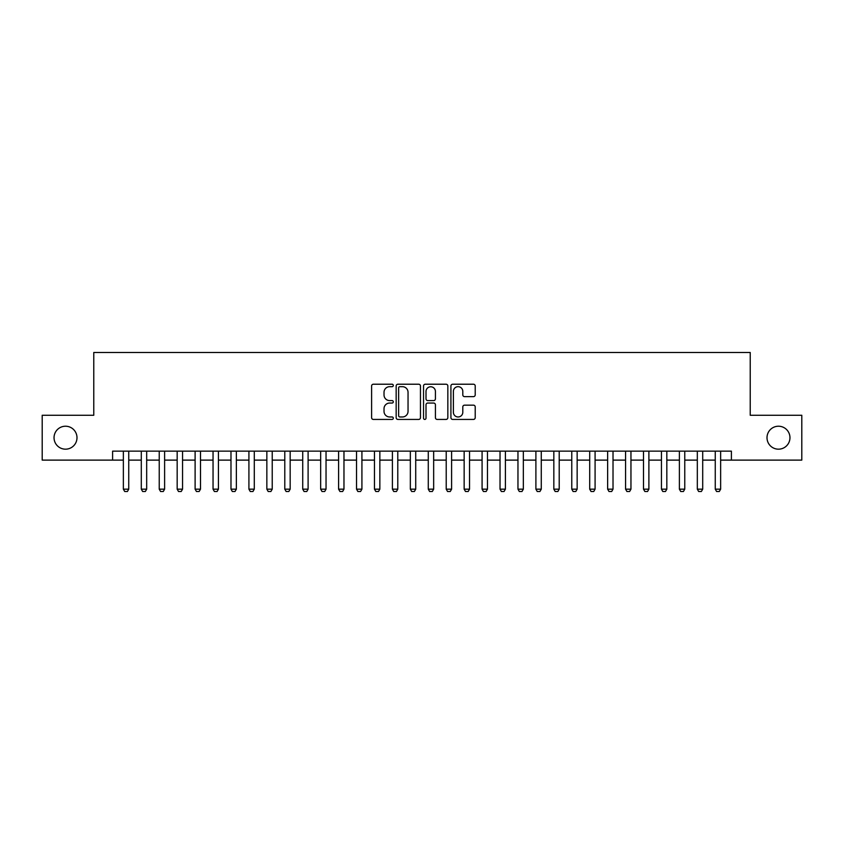 <?xml version="1.0" encoding="UTF-8"?>
<svg xmlns="http://www.w3.org/2000/svg" width="844" height="844" viewBox="0 0 844 844"><rect width="100%" height="100%" fill="white"/><g stroke="black" fill="none" stroke-linecap="round" stroke-linejoin="round"><path stroke-width="1.27" d="M393.304 385.444A1.234 1.234 0 0 0 392.07 384.22L373.364 384.22A1.762 1.762 0 0 0 371.603 385.972L371.603 417.664A1.762 1.762 0 0 0 373.364 419.426L392.07 419.426A1.234 1.234 0 0 0 393.304 418.191A1.234 1.234 0 0 0 392.07 416.968L389.654 416.968A5.634 5.634 0 0 1 384.02 411.334L384.02 408.686A5.634 5.634 0 0 1 389.654 403.052L392.07 403.052A1.234 1.234 0 0 0 393.304 401.818A1.234 1.234 0 0 0 392.07 400.594L389.654 400.594A5.634 5.634 0 0 1 384.02 394.96L384.02 392.312A5.634 5.634 0 0 1 389.654 386.679L392.07 386.679A1.234 1.234 0 0 0 393.304 385.444M767.006 437.698A11.478 11.478 0 0 0 778.484 449.177A11.478 11.478 0 0 0 789.963 437.698A11.478 11.478 0 0 0 778.484 426.22A11.478 11.478 0 0 0 767.006 437.698M54.037 437.698A11.478 11.478 0 0 0 65.516 449.177A11.478 11.478 0 0 0 76.994 437.698A11.478 11.478 0 0 0 65.516 426.22A11.478 11.478 0 0 0 54.037 437.698M473.452 396.627A1.762 1.762 0 0 0 475.214 394.865L475.214 385.972A1.762 1.762 0 0 0 473.452 384.22L452.679 384.22A1.762 1.762 0 0 0 450.918 385.972L450.918 417.664A1.762 1.762 0 0 0 452.679 419.426L473.452 419.426A1.762 1.762 0 0 0 475.214 417.664L475.214 406.924A1.762 1.762 0 0 0 473.452 405.162L464.559 405.162A1.762 1.762 0 0 0 462.797 406.924L462.797 412.252A4.705 4.705 0 0 1 458.092 416.968A4.705 4.705 0 0 1 453.386 412.252L453.386 391.394A4.705 4.705 0 0 1 458.092 386.679A4.705 4.705 0 0 1 462.797 391.394L462.797 394.865A1.762 1.762 0 0 0 464.559 396.627L473.452 396.627M112.6 460.117L42.2 460.117L42.2 415.269L93.768 415.269L93.768 352.497L750.232 352.497L750.232 415.269L801.8 415.269L801.8 460.117L731.4 460.117L731.4 451.15L112.6 451.15L112.6 460.117L123.361 460.117M420.46 385.972A1.762 1.762 0 0 0 418.698 384.22L397.925 384.22A1.762 1.762 0 0 0 396.163 385.972L396.163 417.664A1.762 1.762 0 0 0 397.925 419.426L418.698 419.426A1.762 1.762 0 0 0 420.46 417.664L420.46 385.972M425.302 384.22L446.075 384.22A1.762 1.762 0 0 1 447.837 385.972L447.837 417.664A1.762 1.762 0 0 1 446.075 419.426L437.181 419.426A1.762 1.762 0 0 1 435.42 417.664L435.42 404.814A1.762 1.762 0 0 0 433.668 403.052L427.771 403.052A1.762 1.762 0 0 0 426.009 404.814L426.009 418.191A1.234 1.234 0 0 1 424.775 419.426A1.234 1.234 0 0 1 423.54 418.191L423.54 385.972A1.762 1.762 0 0 1 425.302 384.22M128.742 460.117L141.296 460.117M146.677 460.117L159.231 460.117M164.612 460.117L177.166 460.117M182.547 460.117L195.112 460.117M200.492 460.117L213.047 460.117M218.427 460.117L230.982 460.117M236.362 460.117L248.917 460.117M254.297 460.117L266.852 460.117M272.232 460.117L284.787 460.117M290.167 460.117L302.722 460.117M308.102 460.117L320.657 460.117M326.037 460.117L338.592 460.117M343.972 460.117L356.537 460.117M361.918 460.117L374.472 460.117M379.853 460.117L392.407 460.117M397.788 460.117L410.342 460.117M415.723 460.117L428.277 460.117M433.658 460.117L446.212 460.117M451.593 460.117L464.147 460.117M469.528 460.117L482.082 460.117M487.463 460.117L500.028 460.117M505.408 460.117L517.963 460.117M523.343 460.117L535.898 460.117M541.278 460.117L553.833 460.117M559.213 460.117L571.768 460.117M577.148 460.117L589.703 460.117M595.083 460.117L607.638 460.117M613.018 460.117L625.573 460.117M630.953 460.117L643.508 460.117M648.888 460.117L661.453 460.117M666.834 460.117L679.388 460.117M684.769 460.117L697.323 460.117M702.704 460.117L715.258 460.117M720.639 460.117L731.4 460.117M399.866 386.679A1.234 1.234 0 0 0 398.632 387.913L398.632 415.733A1.234 1.234 0 0 0 399.866 416.968L402.409 416.968A5.634 5.634 0 0 0 408.042 411.334L408.042 392.312A5.634 5.634 0 0 0 402.409 386.679L399.866 386.679M435.42 391.479A4.705 4.705 0 0 0 430.714 386.774A4.705 4.705 0 0 0 426.009 391.479L426.009 398.832A1.762 1.762 0 0 0 427.771 400.594L433.668 400.594A1.762 1.762 0 0 0 435.42 398.832L435.42 391.479M128.742 451.15L128.742 489.172L127.402 491.503L124.712 491.503L123.361 489.172L123.361 451.15M123.361 489.172L128.742 489.172M146.677 451.15L146.677 489.172L145.337 491.503L142.647 491.503L141.296 489.172L141.296 451.15M141.296 489.172L146.677 489.172M164.612 451.15L164.612 489.172L163.272 491.503L160.582 491.503L159.231 489.172L159.231 451.15M159.231 489.172L164.612 489.172M182.547 451.15L182.547 489.172L181.207 491.503L178.517 491.503L177.166 489.172L177.166 451.15M177.166 489.172L182.547 489.172M200.492 451.15L200.492 489.172L199.142 491.503L196.452 491.503L195.112 489.172L195.112 451.15M195.112 489.172L200.492 489.172M218.427 451.15L218.427 489.172L217.077 491.503L214.387 491.503L213.047 489.172L213.047 451.15M213.047 489.172L218.427 489.172M236.362 451.15L236.362 489.172L235.012 491.503L232.322 491.503L230.982 489.172L230.982 451.15M230.982 489.172L236.362 489.172M254.297 451.15L254.297 489.172L252.947 491.503L250.257 491.503L248.917 489.172L248.917 451.15M248.917 489.172L254.297 489.172M272.232 451.15L272.232 489.172L270.892 491.503L268.192 491.503L266.852 489.172L266.852 451.15M266.852 489.172L272.232 489.172M290.167 451.15L290.167 489.172L288.827 491.503L286.137 491.503L284.787 489.172L284.787 451.15M284.787 489.172L290.167 489.172M308.102 451.15L308.102 489.172L306.762 491.503L304.072 491.503L302.722 489.172L302.722 451.15M302.722 489.172L308.102 489.172M326.037 451.15L326.037 489.172L324.697 491.503L322.007 491.503L320.657 489.172L320.657 451.15M320.657 489.172L326.037 489.172M343.972 451.15L343.972 489.172L342.632 491.503L339.942 491.503L338.592 489.172L338.592 451.15M338.592 489.172L343.972 489.172M361.918 451.15L361.918 489.172L360.567 491.503L357.877 491.503L356.537 489.172L356.537 451.15M356.537 489.172L361.918 489.172M379.853 451.15L379.853 489.172L378.502 491.503L375.812 491.503L374.472 489.172L374.472 451.15M374.472 489.172L379.853 489.172M397.788 451.15L397.788 489.172L396.437 491.503L393.747 491.503L392.407 489.172L392.407 451.15M392.407 489.172L397.788 489.172M415.723 451.15L415.723 489.172L414.372 491.503L411.682 491.503L410.342 489.172L410.342 451.15M410.342 489.172L415.723 489.172M433.658 451.15L433.658 489.172L432.318 491.503L429.628 491.503L428.277 489.172L428.277 451.15M428.277 489.172L433.658 489.172M451.593 451.15L451.593 489.172L450.253 491.503L447.563 491.503L446.212 489.172L446.212 451.15M446.212 489.172L451.593 489.172M469.528 451.15L469.528 489.172L468.188 491.503L465.498 491.503L464.147 489.172L464.147 451.15M464.147 489.172L469.528 489.172M487.463 451.15L487.463 489.172L486.123 491.503L483.433 491.503L482.082 489.172L482.082 451.15M482.082 489.172L487.463 489.172M505.408 451.15L505.408 489.172L504.058 491.503L501.368 491.503L500.028 489.172L500.028 451.15M500.028 489.172L505.408 489.172M523.343 451.15L523.343 489.172L521.993 491.503L519.303 491.503L517.963 489.172L517.963 451.15M517.963 489.172L523.343 489.172M541.278 451.15L541.278 489.172L539.928 491.503L537.238 491.503L535.898 489.172L535.898 451.15M535.898 489.172L541.278 489.172M559.213 451.15L559.213 489.172L557.863 491.503L555.173 491.503L553.833 489.172L553.833 451.15M553.833 489.172L559.213 489.172M577.148 451.15L577.148 489.172L575.808 491.503L573.108 491.503L571.768 489.172L571.768 451.15M571.768 489.172L577.148 489.172M595.083 451.15L595.083 489.172L593.743 491.503L591.053 491.503L589.703 489.172L589.703 451.15M589.703 489.172L595.083 489.172M613.018 451.15L613.018 489.172L611.678 491.503L608.988 491.503L607.638 489.172L607.638 451.15M607.638 489.172L613.018 489.172M630.953 451.15L630.953 489.172L629.613 491.503L626.923 491.503L625.573 489.172L625.573 451.15M625.573 489.172L630.953 489.172M648.888 451.15L648.888 489.172L647.548 491.503L644.858 491.503L643.508 489.172L643.508 451.15M643.508 489.172L648.888 489.172M666.834 451.15L666.834 489.172L665.483 491.503L662.793 491.503L661.453 489.172L661.453 451.15M661.453 489.172L666.834 489.172M684.769 451.15L684.769 489.172L683.418 491.503L680.728 491.503L679.388 489.172L679.388 451.15M679.388 489.172L684.769 489.172M702.704 451.15L702.704 489.172L701.353 491.503L698.663 491.503L697.323 489.172L697.323 451.15M697.323 489.172L702.704 489.172M720.639 451.15L720.639 489.172L719.288 491.503L716.598 491.503L715.258 489.172L715.258 451.15M715.258 489.172L720.639 489.172"/></g></svg>
